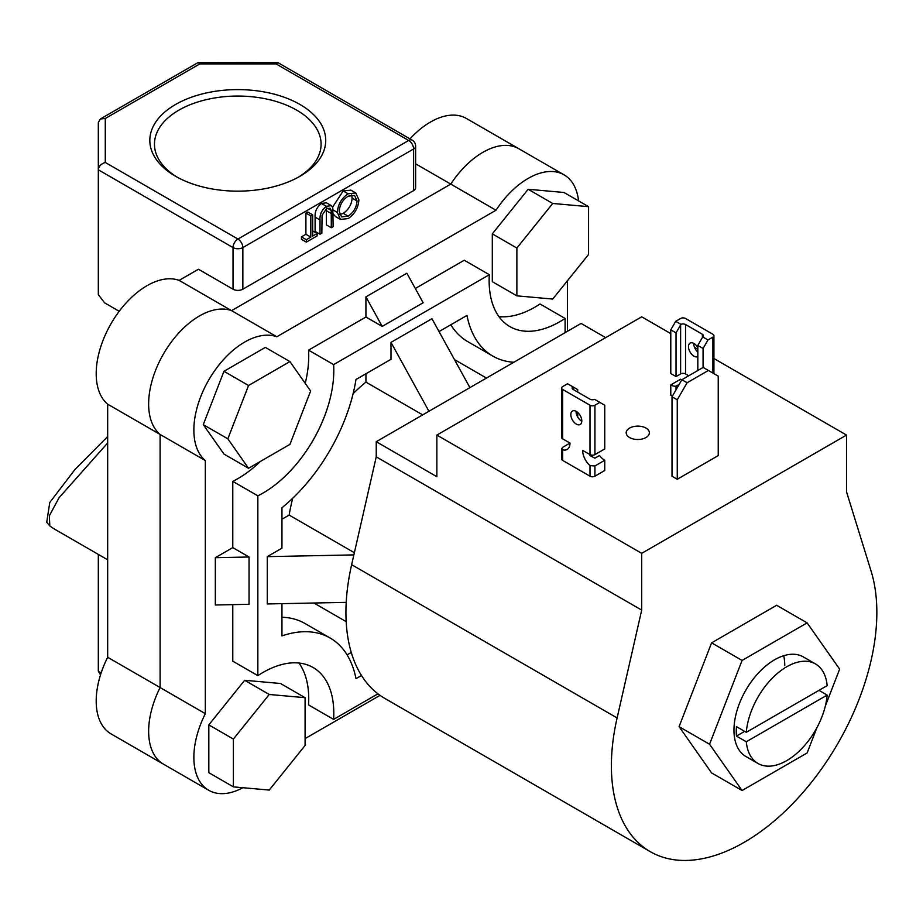 <?xml version="1.0" encoding="UTF-8"?>
<svg xmlns="http://www.w3.org/2000/svg" width="923" height="923" viewBox="0 0 923 923"><rect width="100%" height="100%" fill="white"/><g stroke="black" fill="none" stroke-linecap="round" stroke-linejoin="round"><path stroke-width="1.38" d="M815.459 663.925A57.468 33.182 120 0 0 773.082 677.367A57.468 33.182 120 0 0 746.292 732.308L827.158 685.627A57.468 33.182 120 0 0 815.459 663.925L803.333 656.922A57.468 33.182 120 0 0 759.052 672.325A57.468 33.182 120 0 0 733.958 730.162A57.468 33.182 120 0 0 745.865 756.468L757.991 763.471A57.468 33.182 120 0 0 800.356 750.03A57.468 33.182 120 0 0 827.158 695.088L818.966 690.358M825.358 705.968L839.642 669.14L807.117 622.875L742.08 660.43L709.556 744.25L742.08 790.515L807.117 752.96L816.97 727.578M807.117 622.875L776.635 605.28L711.598 642.835L679.074 726.655L711.598 772.92L742.08 790.515M784.758 665.645A57.468 33.182 120 0 0 783.719 655.699M742.08 660.43L711.598 642.835M709.556 744.25L679.074 726.655M687.093 382.757L677.263 399.786L677.263 479.256L718.232 455.604L718.232 376.134L703.153 367.435L681.855 379.734L687.093 382.757L708.403 370.458M677.263 399.786L672.013 396.763L672.013 476.233L677.263 479.256M672.013 396.763L681.855 379.734M645.962 428.076A11.584 6.692 0 0 0 633.34 426.634A11.584 6.692 0 0 0 626.186 432.806A11.584 6.692 0 0 0 629.578 437.537A11.584 6.692 0 0 0 642.2 438.99A11.584 6.692 0 0 0 649.354 432.806A11.584 6.692 0 0 0 645.962 428.076M713.917 358.516L846.529 435.079L846.529 491.844L871.139 571.279A187.715 108.372 -60 0 1 876.85 612.468A187.715 108.372 -60 0 1 794.911 801.372A187.715 108.372 -60 0 1 650.265 851.664L384.799 698.399A187.715 108.372 -60 0 1 345.929 612.468A187.715 108.372 -60 0 1 351.64 564.68L376.238 456.839L641.704 610.103L641.704 553.339L436.867 435.079L436.867 476.706L376.238 441.702L376.238 456.839M650.265 851.664A187.715 108.372 -60 0 1 611.384 765.732A187.715 108.372 -60 0 1 617.106 717.944L641.704 610.103M605.65 337.633L581.075 323.442L376.238 441.702M846.529 435.079L641.704 553.339M670.79 333.618L641.704 316.82L436.867 435.079M694.488 347.302L697.823 349.229M552.727 299.052L588.574 254.46L588.574 206.671L563.988 192.48L528.141 189.273L492.305 233.865L492.305 281.665L516.88 295.856L552.727 299.052M588.574 206.671L552.727 203.464L528.141 189.273M552.727 203.464L516.88 248.056L492.305 233.865M516.88 248.056L516.88 295.856M244.664 680.286L208.817 724.878L208.817 772.678L233.392 786.869L269.239 790.065L305.086 745.472L305.086 697.684L280.5 683.493L244.664 680.286L269.239 694.477L233.392 739.069L208.817 724.878M233.392 739.069L233.392 786.869M305.086 697.684L269.239 694.477M289.937 361.585L265.351 347.394L223.966 371.3L203.268 424.638L223.966 454.081L248.541 468.273L289.937 444.367L310.624 391.029L289.937 361.585L248.541 385.491L223.966 371.3M248.541 385.491L227.843 438.829L203.268 424.638M227.843 438.829L248.541 468.273M697.823 356.578A7.765 4.477 60 0 1 693.981 356.174A7.765 4.477 60 0 1 688.904 349.332A7.765 4.477 60 0 1 690.092 343.114A7.765 4.477 60 0 1 693.981 343.494A7.765 4.477 60 0 1 697.823 347.544M693.738 343.368A7.765 4.477 -120 0 0 697.823 352.136M680.966 324.354L676.028 332.857L670.79 329.834L675.705 321.319L680.966 324.354A3.473 2.008 180 0 1 685.535 324.527L702.415 334.276A3.473 2.008 180 0 1 703.43 335.695A3.473 2.008 180 0 1 702.726 336.907L707.987 339.952L703.072 348.467L697.823 345.444L697.823 370.515M703.072 348.467L703.072 367.481M707.987 339.952L712.902 337.114A3.473 2.008 0 0 0 713.917 335.695A3.473 2.008 0 0 0 712.902 334.276L685.535 318.481A3.473 2.008 0 0 0 680.62 318.481L675.705 321.319M670.79 329.834L670.79 373.538L676.028 376.561L680.62 373.919A3.473 2.008 180 0 1 685.535 373.919L687.67 375.142A13.903 8.03 60 0 1 687.6 376.411M676.028 332.857L676.028 376.561M697.823 345.444L702.726 336.907M680.62 379.215L670.79 384.891L670.79 395.113L672.429 396.059M679.19 384.349L676.028 386.172L676.028 389.806M676.028 386.172A13.903 8.03 60 0 1 670.79 384.891M576.321 411.427A7.765 4.477 -120 0 0 572.445 411.047A7.765 4.477 -120 0 0 571.245 417.265A7.765 4.477 -120 0 0 576.321 424.107A7.765 4.477 -120 0 0 580.198 424.488A7.765 4.477 -120 0 0 581.398 418.269A7.765 4.477 -120 0 0 576.321 411.427M576.079 411.3A7.765 4.477 -120 0 0 581.571 421.073A7.765 4.477 -120 0 0 581.802 421.211M599.835 402.393L594.92 405.232A3.473 2.008 180 0 1 590.005 405.232L562.638 389.437A3.473 2.008 180 0 1 561.622 388.018A3.473 2.008 180 0 1 562.638 386.599L567.553 383.76L572.825 386.795A3.473 2.008 0 0 0 572.11 388.018A3.473 2.008 0 0 0 573.125 389.437L590.005 399.174A3.473 2.008 0 0 0 594.574 399.347L604.75 405.232L604.75 448.936L594.92 454.612A3.473 2.008 180 0 1 590.005 454.612L582.632 450.355A13.903 8.03 -120 0 0 590.005 465.607L594.92 465.965L604.75 460.289L604.75 470.511L594.92 476.187L594.92 465.965M572.825 386.795L577.717 389.621L577.717 392.079M577.717 412.443L577.717 417.034M570.01 443.075L562.638 447.332L561.622 448.716L562.638 449.813A13.903 8.03 -120 0 0 567.137 449.443A13.903 8.03 -120 0 0 570.01 443.075L562.638 438.817A3.473 2.008 180 0 1 561.622 437.398L561.622 388.018M589.393 454.266A13.903 8.03 -120 0 0 590.005 455.616L594.92 458.166L599.512 455.512A13.903 8.03 -120 0 0 604.75 460.289M590.005 465.607L590.005 476.187L562.638 460.392L562.638 449.813M590.005 476.187A3.473 2.008 0 0 0 594.92 476.187M561.622 448.716L561.622 458.973A3.473 2.008 0 0 0 562.638 460.392M175.589 176.281L175.589 176.281A87.95 50.777 180 0 1 175.589 104.472A87.95 50.777 180 0 1 299.963 104.472A87.95 50.777 180 0 1 299.963 176.281A87.95 50.777 180 0 1 175.589 176.281M298.279 177.228A83.312 48.1 0 0 0 321.089 144.161A83.312 48.1 0 0 0 296.687 110.149A83.312 48.1 0 0 0 205.898 99.73A83.312 48.1 0 0 0 154.464 144.161A83.312 48.1 0 0 0 177.274 177.228M409.974 138.865A71.844 41.477 -60 0 1 466.403 118.467L518.841 148.741A71.844 41.477 120 0 0 450.77 184.104L231.581 310.647A71.844 41.477 120 0 0 163.509 353.89A71.844 41.477 120 0 0 160.106 434.456L160.106 687.554A71.844 41.477 120 0 0 163.509 764.186A71.844 41.477 -60 0 1 160.106 687.554L205.333 713.664A71.844 41.477 120 0 0 208.736 790.296A71.844 41.477 120 0 0 242.911 787.711M208.736 790.296L111.072 733.912A71.844 41.477 -60 0 1 107.668 657.28L107.668 404.182A71.844 41.477 -60 0 1 111.072 323.615A71.844 41.477 -60 0 1 179.143 280.373L276.808 336.768A71.844 41.477 120 0 0 208.736 379.999A71.844 41.477 120 0 0 205.333 460.565L205.333 713.664M415.638 146.146A6.957 6.957 0 0 0 412.166 140.134L278.065 62.706L276.023 63.883L199.853 63.883L105.28 118.49L105.28 162.46L237.938 239.057L408.693 140.469A6.957 4.015 -120 0 1 413.608 148.984A6.957 4.015 0 0 0 415.638 146.146L415.638 187.773A6.957 4.015 180 0 1 413.608 190.611L413.608 148.984L242.853 247.572L242.853 289.199A6.957 4.015 180 0 1 233.023 289.199L198.445 269.239L179.143 280.373M415.638 163.833L450.77 184.104L231.581 310.647A71.844 41.477 -60 0 0 163.509 353.89A71.844 41.477 -60 0 0 160.106 434.456L160.106 687.554L107.668 657.28M242.853 289.199L413.608 190.611M107.668 404.182L205.333 460.565M317.131 233.484L317.131 235.907L306.355 242.126L301.44 239.288L301.44 236.865L305.905 234.28L305.905 213.063L307.751 212.002L312.666 214.84L312.666 236.057L317.131 233.484L312.666 230.912M331.311 227.727L331.23 210.456L330.134 208.24L326.488 208.679L322.069 215.221L321.85 233.184L320.016 234.246L320.016 219.962C319.623 214.459 321.746 209.902 326.384 206.314L331.357 205.633L332.776 207.606L333.145 226.666L331.311 227.727L326.396 224.889L326.315 207.617M320.016 234.246L315.101 231.408L315.101 217.124C314.708 211.621 316.831 207.064 321.469 203.475L326.442 202.795L331.357 205.633M332.603 207.121L343.171 190.946L350.867 190.138L355.782 192.976L358.885 199.876C358.332 207.79 354.778 214.009 348.248 218.555L340.46 219.432L337.345 212.417C337.933 204.479 341.51 198.272 348.086 193.784L355.782 192.976M340.46 219.432L335.545 216.593L333.145 213.801M107.668 442.971L59.084 497.716L49.346 515.761L49.819 525.948A206.244 119.079 120 0 0 56.003 529.975L107.668 559.799M98.323 554.411L98.323 671.229L100.526 674.84M105.28 162.46C101.092 163.833 98.773 166.278 98.323 169.797L98.323 294.679L104.645 302.871L119.217 311.282M49.819 525.948L46.727 522.256L49.761 502.527L74.994 469.426L107.668 436.567M233.023 289.199L233.023 247.572L98.323 169.797L98.323 122.494L100.365 118.975L197.822 62.706L277.685 62.602M199.853 63.883L198.191 62.602M105.28 118.49L100.365 118.975M348.156 216.178C353.555 212.509 356.52 207.433 357.039 200.949L354.594 195.491L348.156 196.161C342.71 199.76 339.722 204.837 339.191 211.367L341.625 216.87L348.156 216.178L343.241 213.34C348.64 209.671 351.594 204.594 352.125 198.11L351.594 194.915M348.086 193.784L343.171 190.946M337.345 212.417L333.088 209.959M339.71 214.563L343.241 213.34M357.039 200.949L352.125 198.11M326.384 206.314L321.469 203.475M331.23 210.456L327.4 208.24M306.355 242.126L306.355 239.703L310.82 237.119L310.82 215.901L305.905 213.063M310.82 215.901L312.666 214.84M310.82 237.119L305.905 234.28M306.355 239.703L301.44 236.865M377.934 693.808L333.618 719.398A100.111 57.803 120 0 0 313.07 667.491A100.111 57.803 120 0 0 257.852 675.648L257.852 495.836A100.111 57.803 120 0 0 333.618 364.608L489.328 274.708L464.257 260.228L415.304 288.495M489.328 274.708A100.111 57.803 120 0 0 489.144 280.777A100.111 57.803 120 0 0 509.877 326.604A100.111 57.803 120 0 0 565.095 318.447L565.095 332.672M746.292 732.308L736.462 726.632A57.468 33.182 120 0 0 736.254 731.489A57.468 33.182 120 0 0 736.462 736.093L746.292 741.769A57.468 33.182 120 0 0 757.991 763.471M486.479 378.061L456.677 360.858A140.55 81.143 120 0 0 454.508 359.682M422.699 414.889L365.923 382.11A140.55 81.143 120 0 0 353.105 393.671M292.764 498.189A140.55 81.143 120 0 0 289.153 515.069L354.374 552.727M281.942 519.234L289.153 515.069M365.923 373.78L365.923 382.11M314.028 603.007A140.55 81.143 120 0 0 316.127 604.3L346.171 621.64M346.206 602.361L267.289 603.954L267.289 556.65L281.942 548.181L281.942 507.765A134.181 77.463 120 0 0 355.978 379.515L390.994 359.301L390.994 342.375L431.952 318.723L469.911 387.625M439.025 331.565L466.969 315.435A134.181 77.463 120 0 0 492.847 356.105A134.181 77.463 120 0 0 513.811 362.278M281.942 603.654L281.942 635.912A134.181 77.463 120 0 1 330.099 637.989A134.181 77.463 120 0 1 355.978 678.659L361.481 675.486M330.099 637.989L305.028 623.521A134.181 77.463 120 0 0 281.942 617.256M347.071 654.857L351.271 652.434M428.941 411.277L390.994 342.375M450.805 324.769A134.181 77.463 120 0 0 467.776 341.637L492.847 356.105M746.292 741.769L827.158 695.088M736.462 736.093L744.653 731.362M382.191 326.407L365.923 296.86L406.881 273.208L423.161 302.756L382.191 326.407L365.923 317.016L308.547 350.14L333.618 364.608M257.852 495.836L232.781 481.368A100.111 57.803 120 0 0 260.367 461.442M305.236 383.357A100.111 57.803 120 0 0 308.547 350.14M232.781 547.616L249.048 557.007L249.048 604.311L215.324 604.992L215.324 557.688L232.781 547.616L232.781 481.368M232.781 604.646L232.781 661.18L257.852 675.648M333.618 719.398L308.547 704.918A100.111 57.803 120 0 0 298.937 663.014M565.095 318.447L540.024 303.979A100.111 57.803 120 0 1 498.939 316.601M495.997 210.225L450.77 184.104A71.844 41.477 -60 0 1 518.841 148.741L564.068 174.851A71.844 41.477 120 0 0 495.997 210.225L276.808 336.768M578.571 200.891A71.844 41.477 120 0 0 564.068 174.851M567.472 331.299L567.472 280.707M305.086 738.608L380.022 695.342M365.923 296.86L365.923 317.016M249.048 557.007L215.324 557.688M353.878 554.896L267.289 556.65M351.64 564.68L617.106 717.944M712.902 373.065L712.902 337.114M680.62 373.919L680.62 324.908M685.535 324.527L685.535 373.919M702.415 337.495L702.415 334.276M594.92 454.612L594.92 405.232M573.125 389.437L573.125 386.968M562.638 438.817L562.638 389.437M590.005 405.232L590.005 454.612M98.323 671.229L101.161 672.867M412.166 140.134A6.957 4.015 120 0 0 408.693 140.469L276.023 63.883M237.938 239.057A6.957 4.015 120 0 0 233.023 247.572A6.957 4.015 180 0 0 242.853 247.572A6.957 4.015 -120 0 0 237.938 239.057M320.016 219.962L315.101 217.124M331.311 213.548L326.396 210.709M713.917 335.695L713.917 373.653"/></g></svg>
